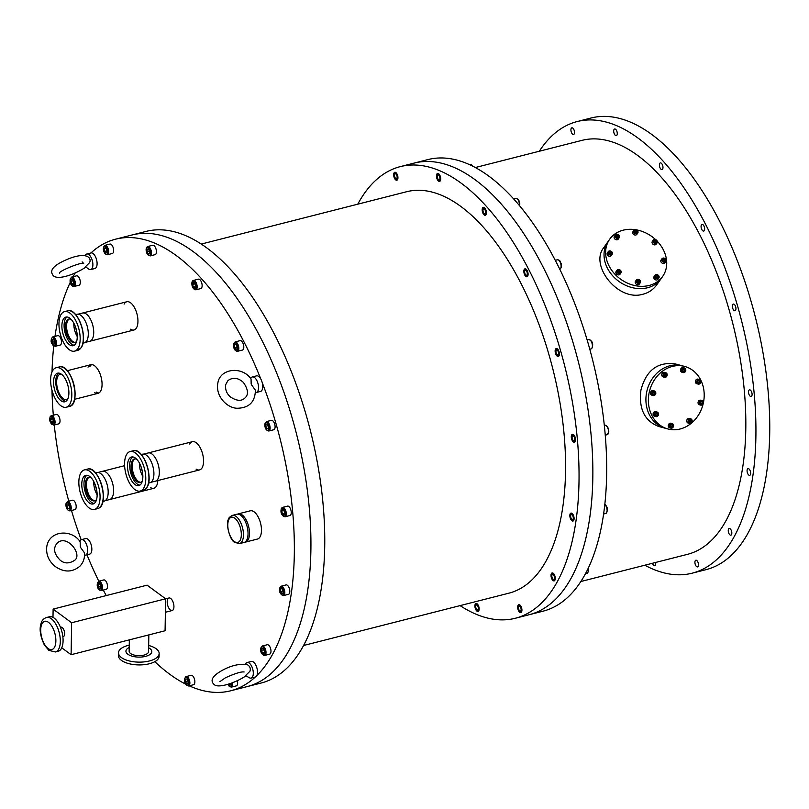 <?xml version="1.0" encoding="UTF-8"?>
<svg xmlns="http://www.w3.org/2000/svg" width="809" height="809" viewBox="0 0 809 809"><rect width="100%" height="100%" fill="white"/><g stroke="black" fill="none" stroke-linecap="round" stroke-linejoin="round"><path stroke-width="1.21" d="M552.021 572.964A4.096 1.931 75.7 0 1 552.132 572.934A4.096 1.931 75.7 0 1 555.014 576.413A4.096 1.931 75.7 0 1 554.155 580.862A4.096 1.931 75.7 0 1 551.303 577.495A4.096 1.931 75.7 0 1 552.021 572.964M572.287 434.342A4.096 1.931 75.7 0 1 572.408 434.312A4.096 1.931 75.7 0 1 575.29 437.79A4.096 1.931 75.7 0 1 574.43 442.24A4.096 1.931 75.7 0 1 571.579 438.872A4.096 1.931 75.7 0 1 572.287 434.342M524.839 268.871A4.096 1.931 75.7 0 1 524.96 268.841A4.096 1.931 75.7 0 1 527.842 272.32A4.096 1.931 75.7 0 1 526.972 276.769A4.096 1.931 75.7 0 1 524.131 273.402A4.096 1.931 75.7 0 1 524.839 268.871M437.467 173.48A4.096 1.931 75.7 0 1 437.578 173.45A4.096 1.931 75.7 0 1 440.47 176.928A4.096 1.931 75.7 0 1 439.6 181.378A4.096 1.931 75.7 0 1 436.749 178.01A4.096 1.931 75.7 0 1 437.467 173.48M475.904 603.534A4.096 1.931 75.7 0 1 476.016 603.504A4.096 1.931 75.7 0 1 478.898 606.983A4.096 1.931 75.7 0 1 478.038 611.432A4.096 1.931 75.7 0 1 475.186 608.065A4.096 1.931 75.7 0 1 475.904 603.534M394.691 172.307A4.096 1.931 75.7 0 1 394.802 172.277A4.096 1.931 75.7 0 1 397.684 175.755A4.096 1.931 75.7 0 1 396.825 180.205A4.096 1.931 75.7 0 1 393.973 176.837A4.096 1.931 75.7 0 1 394.691 172.307M483.175 207.387A4.096 1.931 75.7 0 1 483.286 207.357A4.096 1.931 75.7 0 1 486.169 210.846A4.096 1.931 75.7 0 1 485.309 215.285A4.096 1.931 75.7 0 1 482.457 211.918A4.096 1.931 75.7 0 1 483.175 207.387M556.137 348.568A4.096 1.931 75.7 0 1 556.248 348.527A4.096 1.931 75.7 0 1 559.13 352.016A4.096 1.931 75.7 0 1 558.271 356.456A4.096 1.931 75.7 0 1 555.419 353.098A4.096 1.931 75.7 0 1 556.137 348.568M570.841 513.149A4.096 1.931 75.7 0 1 570.962 513.108A4.096 1.931 75.7 0 1 573.844 516.597A4.096 1.931 75.7 0 1 572.984 521.036A4.096 1.931 75.7 0 1 570.133 517.669A4.096 1.931 75.7 0 1 570.841 513.149M518.68 604.707A4.096 1.931 75.7 0 1 518.791 604.677A4.096 1.931 75.7 0 1 521.674 608.156A4.096 1.931 75.7 0 1 520.814 612.605A4.096 1.931 75.7 0 1 517.962 609.238A4.096 1.931 75.7 0 1 518.68 604.707M357.77 204.181A233.022 110.115 75.7 0 1 400.263 166.634A233.022 110.115 75.7 0 1 562.659 358.165A233.022 110.115 75.7 0 1 521.936 616.094A233.022 110.115 75.7 0 1 515.353 618.248A233.022 110.115 75.7 0 1 460.078 605.617M535.76 612.565A233.022 110.115 -104.3 0 0 576.473 354.645A233.022 110.115 -104.3 0 0 414.087 163.105A233.022 110.115 75.7 0 1 576.473 354.645A233.022 110.115 75.7 0 1 535.76 612.565A233.022 110.115 75.7 0 1 529.177 614.719A233.022 110.115 -104.3 0 0 535.76 612.565M303.557 645.501L508.962 593.159A207.134 97.879 -104.3 0 0 514.817 591.237A207.134 97.879 -104.3 0 0 551.01 361.977A207.134 97.879 -104.3 0 0 406.654 191.723L201.259 244.065M245.906 675.839L245.845 675.242A4.015 1.901 -104.3 0 0 246.219 674.878L249.91 671.308C250.911 668.406 249.951 666.151 247.038 664.523C239.181 663.562 230.707 665.625 221.595 670.732C212.251 676.112 209.804 680.743 214.254 684.606C218.46 688.621 236.066 682.624 245.936 675.849L249.445 677.8A8.029 3.792 -104.3 0 0 251.103 678.094A8.029 3.792 -104.3 0 0 252.802 669.377A8.029 3.792 -104.3 0 0 247.139 662.531L251.346 661.459A8.029 3.792 -104.3 0 1 256.999 668.305A8.029 3.792 -104.3 0 1 255.31 677.022A233.022 110.115 75.7 0 1 237.249 688.641A233.022 110.115 75.7 0 1 230.666 690.795L261.074 683.049A233.022 110.115 -104.3 0 0 310.231 430.044A233.022 110.115 -104.3 0 0 145.984 231.435L132.16 234.954A233.022 110.115 75.7 0 1 296.407 433.563A233.022 110.115 75.7 0 1 247.251 686.568A233.022 110.115 -104.3 0 0 253.834 684.414A233.022 110.115 -104.3 0 0 294.547 426.485A233.022 110.115 -104.3 0 0 132.16 234.954L115.576 239.181A233.022 110.115 75.7 0 1 260.781 378.966M91.66 364.626A14.754 6.978 -104.3 0 0 89.799 366.71M96.251 392.052A14.754 6.978 -104.3 0 0 98.89 392.982M88.029 367.165A14.754 6.978 75.7 0 1 90.75 364.728A14.754 6.978 75.7 0 1 101.034 376.863A14.754 6.978 75.7 0 1 98.455 393.194A14.754 6.978 75.7 0 1 98.031 393.336A14.754 6.978 75.7 0 1 94.481 392.507M172.347 610.482A6.472 3.054 75.7 0 1 172.165 610.542A6.472 3.054 75.7 0 1 167.605 605.021A6.472 3.054 75.7 0 1 168.97 597.993A6.472 3.054 75.7 0 1 173.48 603.312A6.472 3.054 75.7 0 1 172.347 610.482M124.111 304.113A14.562 6.887 75.7 0 1 126.77 301.767A14.562 6.887 75.7 0 1 136.923 313.74A14.562 6.887 75.7 0 1 134.375 329.86A14.562 6.887 75.7 0 1 133.96 330.001A14.562 6.887 75.7 0 1 130.512 329.212M157.806 480.566A14.562 6.887 75.7 0 1 154.266 488.151A14.562 6.887 75.7 0 1 153.852 488.282A14.562 6.887 75.7 0 1 150.403 487.493M189.731 444.04A14.562 6.887 75.7 0 1 192.39 441.694A14.562 6.887 75.7 0 1 202.533 453.667A14.562 6.887 75.7 0 1 199.995 469.786A14.562 6.887 75.7 0 1 199.58 469.918A14.562 6.887 75.7 0 1 196.122 469.129M230.666 690.795A233.022 110.115 75.7 0 1 189.215 685.82M185.686 684.131A233.022 110.115 75.7 0 1 154.843 661.671M106.232 595.576A233.022 110.115 75.7 0 1 103.289 590.064M100.437 590.54A4.854 2.296 75.7 0 0 101.186 590.6C98.87 590.287 97.535 588.477 97.191 585.16L98.789 581.186A4.854 2.296 75.7 0 1 99.537 581.246A4.854 2.296 75.7 0 1 102.47 586.808A4.854 2.296 75.7 0 1 101.186 590.6L106.161 589.326A4.854 2.296 75.7 0 0 107.344 584.806A4.854 2.296 75.7 0 0 104.513 579.972A4.854 2.296 75.7 0 0 103.764 579.922L98.789 581.186A233.022 110.115 75.7 0 1 86.988 554.792M81.163 539.755A233.022 110.115 75.7 0 1 71.465 510.499M68.795 501.165A233.022 110.115 75.7 0 1 54.254 424.988M53.323 415.209A233.022 110.115 75.7 0 1 51.988 390.241M52.019 371.958A233.022 110.115 75.7 0 1 53.748 346.06M54.982 336.362A233.022 110.115 75.7 0 1 70.241 282.371M73.093 276.718A233.022 110.115 75.7 0 1 75.166 273.017M89.051 254.764A233.022 110.115 75.7 0 1 115.576 239.181M262.247 382.697A233.022 110.115 75.7 0 1 256.868 675.535M515.353 618.248L542.991 611.199A233.022 110.115 -104.3 0 0 549.584 609.046A233.022 110.115 -104.3 0 0 590.297 351.116A233.022 110.115 -104.3 0 0 427.9 159.585L400.263 166.634M580.842 581.519L687.448 554.347A213.606 100.943 -104.3 0 0 693.495 552.375A213.606 100.943 -104.3 0 0 730.81 315.945A213.606 100.943 -104.3 0 0 581.954 140.372L475.348 167.534M730.982 535.123A3.448 1.628 75.7 0 1 730.891 535.154A3.448 1.628 75.7 0 1 728.464 532.221A3.448 1.628 75.7 0 1 729.182 528.479A3.448 1.628 75.7 0 1 731.589 531.311A3.448 1.628 75.7 0 1 730.982 535.123M751.258 396.501A3.448 1.628 75.7 0 1 751.156 396.531A3.448 1.628 75.7 0 1 748.729 393.599A3.448 1.628 75.7 0 1 749.458 389.857A3.448 1.628 75.7 0 1 751.854 392.689A3.448 1.628 75.7 0 1 751.258 396.501M703.81 231.03A3.448 1.628 75.7 0 1 703.709 231.061A3.448 1.628 75.7 0 1 701.282 228.118A3.448 1.628 75.7 0 1 702.01 224.386A3.448 1.628 75.7 0 1 704.406 227.218A3.448 1.628 75.7 0 1 703.81 231.03M616.438 135.639A3.448 1.628 75.7 0 1 616.337 135.669A3.448 1.628 75.7 0 1 613.91 132.737A3.448 1.628 75.7 0 1 614.638 128.995A3.448 1.628 75.7 0 1 617.034 131.827A3.448 1.628 75.7 0 1 616.438 135.639M655.603 562.467A3.448 1.628 75.7 0 1 654.865 565.693A3.448 1.628 75.7 0 1 654.774 565.724A3.448 1.628 75.7 0 1 652.479 563.256M573.652 134.466A3.448 1.628 75.7 0 1 573.561 134.496A3.448 1.628 75.7 0 1 571.134 131.564A3.448 1.628 75.7 0 1 571.862 127.822A3.448 1.628 75.7 0 1 574.259 130.653A3.448 1.628 75.7 0 1 573.652 134.466M662.136 169.546A3.448 1.628 75.7 0 1 662.035 169.577A3.448 1.628 75.7 0 1 659.608 166.644A3.448 1.628 75.7 0 1 660.336 162.902A3.448 1.628 75.7 0 1 662.743 165.734A3.448 1.628 75.7 0 1 662.136 169.546M735.098 310.717A3.448 1.628 75.7 0 1 735.007 310.757A3.448 1.628 75.7 0 1 732.58 307.814A3.448 1.628 75.7 0 1 733.308 304.083A3.448 1.628 75.7 0 1 735.705 306.914A3.448 1.628 75.7 0 1 735.098 310.717M749.812 475.298A3.448 1.628 75.7 0 1 749.71 475.328A3.448 1.628 75.7 0 1 747.283 472.395A3.448 1.628 75.7 0 1 748.012 468.654A3.448 1.628 75.7 0 1 750.408 471.485A3.448 1.628 75.7 0 1 749.812 475.298M697.641 566.866A3.448 1.628 75.7 0 1 697.55 566.897A3.448 1.628 75.7 0 1 695.123 563.954A3.448 1.628 75.7 0 1 695.851 560.222A3.448 1.628 75.7 0 1 698.248 563.054A3.448 1.628 75.7 0 1 697.641 566.866M539.31 151.232A233.022 110.115 75.7 0 1 577.161 121.552A233.022 110.115 75.7 0 1 739.547 313.083A233.022 110.115 75.7 0 1 698.834 571.012A233.022 110.115 75.7 0 1 692.251 573.166A233.022 110.115 75.7 0 1 644.803 565.218M692.251 573.166L706.065 569.647A233.022 110.115 -104.3 0 0 712.658 567.493A233.022 110.115 -104.3 0 0 753.371 309.564A233.022 110.115 -104.3 0 0 590.974 118.023L577.161 121.552M73.821 323.165A13.075 6.179 -104.3 0 0 77.239 336.554M82.902 343.208L84.257 342.864A14.754 6.978 -104.3 0 0 86.573 341.115A14.754 6.978 -104.3 0 0 86.533 324.085A14.754 6.978 -104.3 0 0 76.966 314.266L75.611 314.61M77.785 348.73A20.387 9.637 -104.3 0 0 77.735 325.188A20.387 9.637 -104.3 0 0 64.528 311.627A20.387 9.637 -104.3 0 0 60.22 333.763A20.387 9.637 -104.3 0 0 74.6 351.136A20.387 9.637 -104.3 0 0 77.785 348.73M75.51 343.936A14.754 6.978 -104.3 0 0 75.48 326.907A14.754 6.978 -104.3 0 0 65.913 317.077A14.754 6.978 -104.3 0 0 62.799 333.106A14.754 6.978 -104.3 0 0 73.204 345.686A14.754 6.978 -104.3 0 0 75.51 343.936M67.066 316.986A14.754 6.978 -104.3 0 0 65.013 332.539A14.754 6.978 -104.3 0 0 74.256 345.21M71.253 319.474A12.145 5.734 -104.3 0 0 68.775 319.049A12.145 5.734 -104.3 0 0 66.207 332.236A12.145 5.734 -104.3 0 0 74.772 342.581A12.145 5.734 -104.3 0 0 76.673 341.145A12.145 5.734 -104.3 0 0 76.744 341.024M69.341 318.968A12.145 5.734 -104.3 0 0 67.319 331.953A12.145 5.734 -104.3 0 0 75.308 342.389M139.441 463.082A13.075 6.179 -104.3 0 0 142.859 476.471M148.522 483.135L149.877 482.781A14.754 6.978 -104.3 0 0 151.91 481.406A14.754 6.978 -104.3 0 0 152.284 464.376A14.754 6.978 -104.3 0 0 142.586 454.183L141.231 454.527M143.021 489.152A20.387 9.637 -104.3 0 0 143.537 465.63A20.387 9.637 -104.3 0 0 130.138 451.543A20.387 9.637 -104.3 0 0 125.84 473.68A20.387 9.637 -104.3 0 0 140.21 491.063A20.387 9.637 -104.3 0 0 143.021 489.152M140.857 484.217A14.754 6.978 -104.3 0 0 141.221 467.197A14.754 6.978 -104.3 0 0 131.533 457.004A14.754 6.978 -104.3 0 0 128.419 473.022A14.754 6.978 -104.3 0 0 138.824 485.602A14.754 6.978 -104.3 0 0 140.857 484.217M132.686 456.913A14.754 6.978 -104.3 0 0 130.633 472.456A14.754 6.978 -104.3 0 0 139.876 485.127M136.873 459.391A12.145 5.734 -104.3 0 0 134.385 458.976A12.145 5.734 -104.3 0 0 131.827 472.153A12.145 5.734 -104.3 0 0 140.392 482.508A12.145 5.734 -104.3 0 0 142.06 481.365A12.145 5.734 -104.3 0 0 142.364 480.951M134.961 458.885A12.145 5.734 -104.3 0 0 132.929 471.869A12.145 5.734 -104.3 0 0 140.928 482.306M93.723 481.446A13.075 6.179 -104.3 0 0 97.131 494.835M102.794 501.499L104.149 501.145A14.754 6.978 -104.3 0 0 104.907 500.852A14.754 6.978 -104.3 0 0 107.041 484.308A14.754 6.978 -104.3 0 0 96.868 472.547L95.502 472.891M95.533 509.023A20.387 9.637 -104.3 0 0 98.486 486.148A20.387 9.637 -104.3 0 0 84.419 469.908A20.387 9.637 -104.3 0 0 80.111 492.044A20.387 9.637 -104.3 0 0 94.491 509.427A20.387 9.637 -104.3 0 0 95.533 509.023M93.854 503.673A14.754 6.978 -104.3 0 0 95.988 487.119A14.754 6.978 -104.3 0 0 85.805 475.368A14.754 6.978 -104.3 0 0 82.69 491.387A14.754 6.978 -104.3 0 0 93.096 503.967A14.754 6.978 -104.3 0 0 93.854 503.673M86.957 475.277A14.754 6.978 -104.3 0 0 84.905 490.82A14.754 6.978 -104.3 0 0 94.157 503.491M91.144 477.755A12.145 5.734 -104.3 0 0 88.666 477.33A12.145 5.734 -104.3 0 0 86.098 490.517A12.145 5.734 -104.3 0 0 94.663 500.872A12.145 5.734 -104.3 0 0 95.28 500.629A12.145 5.734 -104.3 0 0 96.635 499.315M89.233 477.249A12.145 5.734 -104.3 0 0 87.21 490.234A12.145 5.734 -104.3 0 0 95.199 500.67M90.153 341.135A14.562 6.887 -104.3 0 0 92.701 325.016A14.562 6.887 -104.3 0 0 82.548 313.043A14.562 6.887 75.7 0 1 92.701 325.016A14.562 6.887 75.7 0 1 90.153 341.135A14.562 6.887 75.7 0 1 89.738 341.267A14.562 6.887 -104.3 0 0 90.153 341.135M75.783 327.797A9.708 4.591 -104.3 0 0 76.734 331.548A9.708 4.591 75.7 0 1 76.329 330.284A9.708 4.591 75.7 0 1 75.783 327.797M155.773 481.052A14.562 6.887 -104.3 0 0 158.311 464.932A14.562 6.887 -104.3 0 0 148.168 452.959A14.562 6.887 75.7 0 1 158.311 464.932A14.562 6.887 75.7 0 1 155.773 481.052A14.562 6.887 75.7 0 1 155.358 481.193A14.562 6.887 -104.3 0 0 155.773 481.052M141.393 467.713A9.708 4.591 -104.3 0 0 142.354 471.475A9.708 4.591 75.7 0 1 141.949 470.211A9.708 4.591 75.7 0 1 141.393 467.713M110.044 499.416A14.562 6.887 -104.3 0 0 112.593 483.297A14.562 6.887 -104.3 0 0 102.44 471.323A14.562 6.887 75.7 0 1 112.593 483.297A14.562 6.887 75.7 0 1 110.044 499.416A14.562 6.887 75.7 0 1 109.63 499.547A14.562 6.887 -104.3 0 0 110.044 499.416M95.674 486.078A9.708 4.591 -104.3 0 0 96.635 489.839A9.708 4.591 75.7 0 1 96.22 488.565A9.708 4.591 75.7 0 1 95.674 486.078M129.339 639.868L129.147 651.245A9.708 4.278 1 0 0 138.784 655.674A9.708 4.278 1 0 0 148.563 651.569L148.836 634.893M55.457 651.973L58.218 651.265A17.798 8.414 -104.3 0 0 61.969 631.94A17.798 8.414 -104.3 0 0 49.43 616.771L46.659 617.469C43.504 618.481 41.593 620.675 40.925 624.032C39.206 629.372 40.359 636.38 44.384 645.056L48.924 650.406L55.457 651.973A17.798 8.414 -104.3 0 0 59.209 632.648A17.798 8.414 -104.3 0 0 46.659 617.469M60.463 627.319L60.918 627.197A4.854 2.296 75.7 0 1 64.336 631.333A4.854 2.296 75.7 0 1 63.314 636.612L62.859 636.723M71.637 622.748L71.101 654.703L165.076 630.757L165.612 598.791L147.096 585.16L53.121 609.106L71.637 622.748L165.612 598.791M52.989 617.338L53.121 609.106M71.101 654.703L61.757 647.817M129.207 647.473A12.944 5.703 1 0 0 134.597 656.726A12.944 5.703 1 0 0 151.779 651.235A12.944 5.703 1 0 0 148.623 647.797M129.248 645.157A20.326 8.95 1 0 0 118.498 652.843L118.458 655.634A20.326 8.95 1 0 0 138.632 664.917A20.326 8.95 1 0 0 159.1 656.301L159.151 653.52A20.326 8.95 1 0 0 159.11 652.914A20.326 8.95 1 0 0 148.664 645.481M118.498 652.843A20.326 8.95 1 0 0 138.673 662.126A20.326 8.95 1 0 0 159.151 653.52M239.474 543.628L244.065 542.455A14.562 6.887 -104.3 0 0 247.847 530.431A14.562 6.887 -104.3 0 0 240.769 515.333A14.562 6.887 -104.3 0 0 236.865 514.231L232.284 515.404C229.483 516.961 228.128 518.478 228.239 519.934C225.721 522.998 229.604 540.2 234.681 542.374L239.474 543.628A14.562 6.887 -104.3 0 0 242.548 527.812A14.562 6.887 -104.3 0 0 232.284 515.404M237.613 514.13A14.562 6.887 75.7 0 1 238.311 513.867A14.562 6.887 75.7 0 1 242.215 514.969A14.562 6.887 75.7 0 1 249.293 530.067A14.562 6.887 75.7 0 1 245.511 542.091A14.562 6.887 75.7 0 1 244.763 542.192M245.511 542.091L257.505 539.037A14.562 6.887 -104.3 0 0 260.569 523.221A14.562 6.887 -104.3 0 0 250.305 510.813L238.311 513.867M251.518 384.831A4.015 1.901 -104.3 0 0 251.164 383.931L251.063 379.067C242.518 365.981 220.281 368.196 217.914 382.738C215.042 396.491 227.653 408.353 237.33 408.252C249.121 407.958 255.138 401.931 255.401 390.181L251.518 384.831A15.684 13.328 45.4 0 0 251.164 383.931M255.452 392.486A8.029 3.792 -104.3 0 0 256.352 392.486L260.549 391.414A8.029 3.792 -104.3 0 0 261.459 390.889A8.029 3.792 -104.3 0 0 261.944 381.666A8.029 3.792 -104.3 0 0 256.584 375.861L252.388 376.933A8.029 3.792 -104.3 0 0 251.063 377.985L250.679 378.582M256.352 392.486A8.029 3.792 -104.3 0 0 257.252 391.95A8.029 3.792 -104.3 0 0 257.747 382.738A8.029 3.792 -104.3 0 0 252.388 376.933M90.699 269.579A8.029 3.792 -104.3 0 0 91.73 258.829A8.029 3.792 -104.3 0 0 86.735 254.026L90.932 252.954A8.029 3.792 -104.3 0 1 95.937 257.768A8.029 3.792 -104.3 0 1 94.896 268.517L90.699 269.579A8.029 3.792 -104.3 0 1 89.03 269.296L85.441 266.737A4.015 1.901 -104.3 0 0 85.815 266.373L89.536 262.703M86.735 254.026A8.029 3.792 -104.3 0 0 85.41 255.078L85.097 255.573M80.627 547.541A4.015 1.901 -104.3 0 0 80.273 546.641L80.172 541.777C71.849 528.914 49.116 530.117 46.77 546.753C45.931 554.559 48.752 561.143 55.234 566.502C64.113 572.57 72.325 572.489 79.848 566.249C83.317 562.609 84.874 558.149 84.51 552.881L80.627 547.541A15.684 13.328 45.4 0 0 80.273 546.641M84.551 555.196A8.029 3.792 -104.3 0 0 85.451 555.186L89.657 554.114A8.029 3.792 -104.3 0 0 91.346 545.408A8.029 3.792 -104.3 0 0 85.693 538.561L81.487 539.633A8.029 3.792 -104.3 0 0 80.587 540.159A8.029 3.792 -104.3 0 0 80.172 540.685L79.788 541.282M85.451 555.186A8.029 3.792 -104.3 0 0 87.15 546.469A8.029 3.792 -104.3 0 0 81.487 539.633M247.139 662.531A8.029 3.792 -104.3 0 0 245.825 663.582L245.501 664.078M703.092 404.126A32.36 27.567 -74.9 0 1 669.326 429.296A32.36 27.567 -74.9 0 1 667.86 428.952L665.403 428.285A32.36 27.567 -74.9 0 1 647.21 389.857A32.36 27.567 -74.9 0 1 682.25 365.789A32.36 27.567 105.1 0 0 647.21 389.857A32.36 27.567 105.1 0 0 665.403 428.285L658.728 426.485C644.53 420.953 638.604 408.788 640.95 389.989C646.239 370.148 657.778 361.471 675.576 363.989L684.707 366.447A32.36 27.567 -74.9 0 1 703.486 402.386M667.86 428.952A32.36 27.567 -74.9 0 1 649.678 390.525A32.36 27.567 -74.9 0 1 684.707 366.447M650.618 392.153A2.366 2.022 -74.9 0 1 653.116 390.605L654.461 390.969A2.366 2.022 -74.9 0 1 653.055 395.49A2.366 2.022 -74.9 0 1 654.461 390.969L654.653 391.03C656.574 393.326 656.099 394.832 653.227 395.54L651.882 395.176A2.366 2.022 -74.9 0 1 650.618 392.153M655.078 393.73L654.117 394.65L652.994 394.216L652.853 392.85L653.814 391.93L654.936 392.365L655.078 393.73L653.753 391.981M654.936 392.365L654.269 392.183M653.51 394.418L654.41 393.548M657.252 416.423A2.366 2.022 -74.9 0 1 655.866 416.615L654.521 416.251A2.366 2.022 -74.9 0 1 655.745 411.67L657.1 412.034A2.366 2.022 -74.9 0 1 657.312 416.382M657.727 413.733L657.555 415.118L656.433 415.745L655.482 414.977L655.644 413.591L656.766 412.964L657.727 413.733L656.504 413.116M657.555 415.118L656.888 414.936L657.06 413.551M656.028 415.421L656.888 414.936M669.731 427.83A2.366 2.022 -74.9 0 1 670.772 423.218A2.366 2.022 -74.9 0 1 670.954 423.269M672.835 425.615L672.36 426.94L671.157 427.223L670.428 426.181L670.894 424.856L672.097 424.573L672.835 425.615L671.632 424.685M672.36 426.94L671.692 426.758L672.158 425.433M670.954 426.93L671.692 426.758M692.039 420.134A2.366 2.022 -74.9 0 1 689.511 423.41L688.156 423.046A2.366 2.022 -74.9 0 1 689.389 418.465L690.744 418.829A2.366 2.022 -74.9 0 1 692.019 420.063M691.442 421.236L690.704 422.399L689.501 422.318L689.046 421.074L689.784 419.911L690.987 419.992L691.442 421.236L690.37 419.952M690.704 422.399L690.026 422.217L690.775 421.054M689.45 422.177L690.026 422.217M699.461 404.793A2.366 2.022 -74.9 0 1 700.695 400.222L702.04 400.586A2.366 2.022 -74.9 0 1 700.634 405.097A2.366 2.022 -74.9 0 1 702.04 400.586L702.232 400.647C704.154 402.943 703.678 404.449 700.806 405.157L699.461 404.793M702.515 401.972L702.657 403.337L701.696 404.267L700.574 403.833L700.432 402.467L701.393 401.537L702.515 401.972L701.332 401.598M702.657 403.337L701.838 401.8M701.09 404.025L701.99 403.155M699.593 383.901C701.312 382.192 701.251 380.726 699.411 379.512A2.366 2.022 -74.9 0 0 698.177 384.093L699.593 383.901A2.366 2.022 -74.9 0 1 698.177 384.093L696.822 383.729A2.366 2.022 -74.9 0 1 698.056 379.148L699.411 379.512A2.366 2.022 -74.9 0 1 699.623 383.86M700.028 381.211L699.866 382.596L698.743 383.223L697.783 382.465L697.955 381.069L699.077 380.442L700.028 381.211L698.814 380.594M699.866 382.596L699.198 382.414L699.36 381.029M698.329 382.9L699.198 382.414M681.977 372.221A2.366 2.022 -74.9 0 1 683.029 367.61A2.366 2.022 -74.9 0 1 683.211 367.67M684.616 371.331L683.413 371.614L682.675 370.573L683.15 369.258L684.353 368.975L685.081 370.006L684.616 371.331L683.939 371.149L684.414 369.834L683.888 369.076M683.201 371.321L683.939 371.149M685.081 370.006L684.414 369.834M667.061 374.011A2.366 2.022 -74.9 0 1 664.533 377.297L663.178 376.933A2.366 2.022 -74.9 0 1 664.411 372.352L665.767 372.716A2.366 2.022 -74.9 0 1 667.041 373.95M665.716 376.276L664.523 376.205L664.068 374.961L664.806 373.798L666.009 373.869L666.464 375.113L665.716 376.276L665.049 376.104L665.797 374.941L665.392 373.829M666.464 375.113L665.797 374.941M664.472 376.064L665.049 376.104M647.544 287.751A32.36 26.424 -145 0 1 612.12 275.161A32.36 26.424 -145 0 1 608.065 241.537A32.36 26.424 35 0 0 608.51 270.145A32.36 26.424 35 0 0 635.975 288.348A32.36 26.424 35 0 0 661.064 278.69A32.36 26.424 -145 0 1 647.544 287.751M609.673 239.242L603.807 247.605C589.316 265.079 617.934 301.979 643.024 294.203C648.727 292.727 653.318 289.582 656.807 284.758L662.682 276.395A32.36 26.424 -145 0 1 637.593 286.042A32.36 26.424 -145 0 1 610.117 267.84A32.36 26.424 -145 0 1 609.673 239.242A32.36 26.424 -145 0 1 635.065 229.635M636.592 229.887A32.36 26.424 -145 0 1 655.482 239.504M657.333 241.345A32.36 26.424 -145 0 1 662.682 276.395M607.114 253.642A2.366 1.931 -145 0 1 607.397 252.873L608.277 251.619A2.366 1.931 -145 0 1 612.16 254.339A2.366 1.931 -145 0 1 608.277 251.619L610.482 250.952L612.16 254.339L611.27 255.593A2.366 1.931 -145 0 1 607.114 253.642M611.068 252.014L611.614 253.217L610.835 254.066L609.521 253.713L608.975 252.509L609.753 251.66L611.068 252.014L609.015 252.61M611.129 253.753L610.633 252.641M609.753 251.66L609.319 252.287M617.601 269.721A2.366 1.931 -145 0 1 620.897 272.946L620.018 274.211A2.366 1.931 -145 0 1 616.134 271.49L617.024 270.226A2.366 1.931 -145 0 1 617.55 269.751C620.25 269.397 621.352 270.469 620.897 272.946A2.366 1.931 -145 0 1 617.024 270.226L617.57 269.731M620.068 270.894L620.281 272.127L619.249 272.714L618.005 272.067L617.803 270.833L618.824 270.246L620.068 270.894L619.623 271.521L617.854 271.167M618.824 270.246L618.389 270.863M619.785 272.411L619.623 271.521M640.546 281.967C639.858 279.398 638.463 278.761 636.37 280.035A2.366 1.931 -145 0 0 640.243 282.756L640.546 281.967A2.366 1.931 -145 0 1 640.243 282.756L639.363 284.02A2.366 1.931 -145 0 1 635.48 281.299L636.37 280.035A2.366 1.931 -145 0 1 640.536 281.926M638.513 280.106L639.595 281.006L639.454 282.189L638.25 282.472L637.168 281.572L637.31 280.389L638.513 280.106L637.249 280.925M639.595 281.006L639.15 281.623L638.079 280.723M639.08 282.28L639.15 281.623M658.657 275.667A2.366 1.931 -145 0 1 658.86 278.013L657.98 279.277A2.366 1.931 -145 0 1 654.097 276.557L654.977 275.293A2.366 1.931 -145 0 1 658.617 275.616M657.474 275.485L658.304 276.577L657.838 277.629L656.524 277.598L655.694 276.506L656.16 275.454L657.474 275.485L655.877 276.081M658.304 276.577L657.869 277.204L657.029 276.112M664.189 258.152A2.366 1.931 -145 0 1 665.847 261.499L664.958 262.753A2.366 1.931 -145 0 1 661.074 260.033L661.964 258.779A2.366 1.931 -145 0 1 664.128 258.132M663.441 258.819L664.755 259.173L665.301 260.387L664.523 261.236L663.208 260.872L662.662 259.669L663.441 258.819L662.702 259.77M664.755 259.173L664.32 259.8L662.996 259.446M664.816 260.913L664.32 259.8M653.803 239.656A2.366 1.931 -145 0 1 657.1 242.882L656.22 244.146A2.366 1.931 -145 0 1 652.337 241.426L653.217 240.162A2.366 1.931 -145 0 1 653.743 239.686M655.027 240.172L656.261 240.829L656.473 242.063L655.452 242.649L654.208 242.002L653.996 240.758L655.027 240.172L654.056 241.102M656.261 240.829L655.826 241.446L654.592 240.799M655.978 242.346L655.826 241.446M638.038 232.314A2.366 1.931 -145 0 1 637.755 233.073L636.875 234.337A2.366 1.931 -145 0 1 632.992 231.617L633.872 230.353A2.366 1.931 -145 0 1 638.048 232.244M636.026 230.423L637.098 231.323L636.966 232.507L635.753 232.79L634.681 231.89L634.812 230.707L636.026 230.423L634.752 231.243M637.098 231.323L636.663 231.94L635.591 231.04M636.592 232.598L636.663 231.94M618.936 235.47A2.366 1.931 -145 0 1 619.138 237.816L618.258 239.08A2.366 1.931 -145 0 1 614.375 236.359L615.255 235.095A2.366 1.931 -145 0 1 618.895 235.429M618.582 236.39L618.116 237.442L616.802 237.401L615.962 236.309L616.438 235.257L617.742 235.298L618.582 236.39L618.147 237.007L617.307 235.915L616.155 235.884M617.742 235.298L617.307 235.915M237.371 680.733A4.854 2.296 75.7 0 1 237.583 683.817A4.854 2.296 75.7 0 1 236.319 685.89L231.344 687.154A4.854 2.296 75.7 0 0 232.608 685.081A4.854 2.296 75.7 0 0 232.537 682.725M230.889 683.322L230.029 685.334L228.785 683.999M262.278 646.007C259.871 649.89 260.326 652.994 263.643 655.351L264.674 655.421A4.854 2.296 75.7 0 0 265.969 651.629A4.854 2.296 75.7 0 0 263.026 646.067A4.854 2.296 75.7 0 0 262.278 646.007L267.253 644.743A4.854 2.296 75.7 0 1 270.944 650.365A4.854 2.296 75.7 0 1 269.65 654.147L264.674 655.421A4.854 2.296 75.7 0 1 263.926 655.361M262.429 652.914L261.489 650.325L261.985 648.262L263.421 648.788L264.371 651.387L263.876 653.45L262.429 652.914L264.098 652.489M261.489 650.325L263.764 649.738M283.504 595.596C279.196 593.361 278.316 590.257 280.865 586.272L286.083 584.917A4.854 2.296 75.7 0 1 289.41 588.689A4.854 2.296 75.7 0 1 288.479 594.322L283.504 595.596A4.854 2.296 75.7 0 0 283.676 595.535A4.854 2.296 75.7 0 0 284.434 589.963A4.854 2.296 75.7 0 0 281.107 586.181A4.854 2.296 75.7 0 0 280.935 586.242M280.521 591.571L280.45 588.972L281.684 588.436L282.978 590.489L283.049 593.088L281.825 593.624L280.521 591.571L282.998 590.934M280.45 588.972L281.805 588.628M284.95 516.799C281.451 515.343 280.258 512.532 281.38 508.365L282.553 507.385L287.529 506.121A4.854 2.296 75.7 0 1 290.168 508.183A4.854 2.296 75.7 0 1 289.925 515.525L284.95 516.799A4.854 2.296 75.7 0 0 285.83 516.031A4.854 2.296 75.7 0 0 285.193 509.458A4.854 2.296 75.7 0 0 282.553 507.385A4.854 2.296 75.7 0 0 281.674 508.153M282.371 513.755L281.744 511.025L282.574 509.498L284.03 510.701L284.657 513.442L283.828 514.969L282.371 513.755L284.596 513.189M281.744 511.025L283.787 510.499M271.379 420.346A4.854 2.296 75.7 0 1 273.108 421.105A4.854 2.296 75.7 0 1 275.07 426.151A4.854 2.296 75.7 0 1 273.776 429.751L268.8 431.015A4.854 2.296 75.7 0 0 270.064 428.942A4.854 2.296 75.7 0 0 268.133 422.369A4.854 2.296 75.7 0 0 266.404 421.61L271.379 420.346M266.737 428.74L265.655 426.282L265.959 423.997L267.354 424.169L268.436 426.636L268.133 428.912L266.737 428.74L268.204 428.365M265.655 426.282L268.022 425.676M235.106 341.914A4.854 2.296 75.7 0 1 235.854 341.974A4.854 2.296 75.7 0 1 238.786 347.536A4.854 2.296 75.7 0 1 237.502 351.318C235.186 351.015 233.852 349.205 233.508 345.888L235.106 341.914L240.081 340.65A4.854 2.296 75.7 0 1 240.829 340.7A4.854 2.296 75.7 0 1 243.661 345.534A4.854 2.296 75.7 0 1 242.478 350.054L237.502 351.318A4.854 2.296 75.7 0 1 236.754 351.268M234.377 344.958L235.49 344.068L236.865 345.878L237.128 348.568L236.016 349.448L234.64 347.648L234.377 344.958L235.874 344.573M234.64 347.648L236.976 347.051M198.245 279.226A4.854 2.296 75.7 0 1 198.407 279.166A4.854 2.296 75.7 0 1 201.785 283.12A4.854 2.296 75.7 0 1 200.976 288.52A4.854 2.296 75.7 0 1 200.804 288.57A4.854 2.296 75.7 0 1 200.632 288.601M192.623 284.394L193.29 282.584L194.747 283.463L195.545 286.153L194.868 287.964L193.412 287.084L192.623 284.394L194.858 283.828M193.412 287.084L195.384 286.588M150.13 255.937L147.107 253.814C145.6 250.123 145.812 247.685 147.734 246.523L152.709 245.258A4.854 2.296 75.7 0 1 155.783 248.312A4.854 2.296 75.7 0 1 155.985 253.895A4.854 2.296 75.7 0 1 155.106 254.663L150.13 255.937A4.854 2.296 75.7 0 0 151.01 255.169A4.854 2.296 75.7 0 0 150.373 248.596A4.854 2.296 75.7 0 0 147.734 246.523A4.854 2.296 75.7 0 0 146.854 247.291M147.056 251.548L147.177 249.091L148.502 248.909L149.695 251.184L149.574 253.652L148.259 253.834L147.056 251.548L149.554 250.911M148.259 253.834L149.584 253.49M104.958 245.349L109.933 244.085A4.854 2.296 75.7 0 1 112.643 246.31A4.854 2.296 75.7 0 1 113.594 251.417A4.854 2.296 75.7 0 1 112.33 253.49L107.354 254.764A4.854 2.296 75.7 0 0 108.618 252.681A4.854 2.296 75.7 0 0 106.687 246.118A4.854 2.296 75.7 0 0 104.958 245.349C102.703 247.503 102.794 250.365 105.221 253.915L107.354 254.764M104.169 248.676L105.15 247.463L106.586 248.98L107.031 251.72L106.05 252.934L104.614 251.417L104.169 248.676L105.888 248.242M104.614 251.417L106.879 250.83M71.617 277.093A4.854 2.296 75.7 0 1 72.365 277.153A4.854 2.296 75.7 0 1 75.298 282.715A4.854 2.296 75.7 0 1 74.013 286.497L72.982 286.437C69.655 284.02 69.2 280.905 71.617 277.093L76.592 275.829A4.854 2.296 75.7 0 1 80.273 281.451A4.854 2.296 75.7 0 1 78.989 285.233L74.013 286.497A4.854 2.296 75.7 0 1 73.265 286.447M70.818 281.411L71.313 279.338L72.749 279.874L73.7 282.472L73.204 284.535L71.768 283.999L70.818 281.411L73.103 280.824M71.768 283.999L73.437 283.575M52.615 336.979A4.854 2.296 75.7 0 1 52.787 336.918L57.763 335.654A4.854 2.296 75.7 0 1 61.09 339.426A4.854 2.296 75.7 0 1 60.159 345.059L55.184 346.323A4.854 2.296 75.7 0 0 55.356 346.272A4.854 2.296 75.7 0 0 56.114 340.69A4.854 2.296 75.7 0 0 52.787 336.918L52.545 336.999C49.996 340.993 50.876 344.098 55.184 346.323M52.201 342.298L52.13 339.699L53.364 339.163L54.658 341.226L54.729 343.825L53.505 344.361L52.201 342.298L54.678 341.671M52.13 339.699L53.485 339.355M50.461 416.483A4.854 2.296 75.7 0 1 51.341 415.715L56.317 414.451A4.854 2.296 75.7 0 1 58.956 416.514A4.854 2.296 75.7 0 1 58.713 423.855L53.738 425.119A4.854 2.296 75.7 0 0 54.618 424.361A4.854 2.296 75.7 0 0 53.981 417.788A4.854 2.296 75.7 0 0 51.341 415.715L50.168 416.696C49.046 420.862 50.239 423.673 53.738 425.119M51.159 422.086L50.532 419.345L51.361 417.828L52.818 419.032L53.445 421.772L52.615 423.299L51.159 422.086L53.384 421.519M50.532 419.345L52.575 418.829M67.491 501.489L72.466 500.225A4.854 2.296 75.7 0 1 74.206 500.983A4.854 2.296 75.7 0 1 76.167 506.029A4.854 2.296 75.7 0 1 74.873 509.63L69.898 510.904A4.854 2.296 75.7 0 0 71.162 508.821A4.854 2.296 75.7 0 0 69.23 502.258A4.854 2.296 75.7 0 0 67.491 501.489L65.913 503.835C65.822 507.981 67.147 510.337 69.898 510.904M67.835 508.618L66.753 506.161L67.056 503.876L68.452 504.058L69.534 506.515L69.22 508.8L67.835 508.618L69.301 508.244M66.753 506.161L69.109 505.554M98.324 586.919L98.061 584.229L99.173 583.34L100.549 585.15L100.812 587.84L99.699 588.719L98.324 586.919L100.66 586.323M98.061 584.229L99.558 583.845M148.674 644.904A4.854 2.296 75.7 0 1 148.856 645.531M185.291 677.345A4.854 2.296 75.7 0 1 186.161 676.577L191.136 675.313A4.854 2.296 75.7 0 1 194.221 678.367A4.854 2.296 75.7 0 1 194.413 683.949A4.854 2.296 75.7 0 1 193.533 684.717L188.558 685.992A4.854 2.296 75.7 0 0 189.437 685.223A4.854 2.296 75.7 0 0 188.8 678.65A4.854 2.296 75.7 0 0 186.161 676.577C184.078 678.771 183.876 681.198 185.544 683.868L188.558 685.992M186.687 683.888L185.483 681.603L185.605 679.145L186.93 678.963L188.133 681.239L188.012 683.706L186.687 683.888L188.022 683.544M185.483 681.603L187.991 680.966M521.218 611.523A3.236 1.527 -104.3 0 0 521.481 607.822A3.236 1.527 -104.3 0 0 519.307 605.425A3.236 1.527 -104.3 0 0 518.984 605.597A3.236 1.527 -104.3 0 0 518.721 609.298A3.236 1.527 -104.3 0 0 520.905 611.695A3.236 1.527 -104.3 0 0 521.218 611.523M520.683 610.967A2.538 1.203 -104.3 0 0 520.794 607.781A2.538 1.203 -104.3 0 0 518.923 606.315A2.538 1.203 -104.3 0 0 518.812 609.49A2.538 1.203 -104.3 0 0 520.683 610.967M554.954 579.143A3.236 1.527 -104.3 0 0 554.61 575.492A3.236 1.527 -104.3 0 0 552.638 573.682A3.236 1.527 -104.3 0 0 551.93 574.491A3.236 1.527 -104.3 0 0 552.274 578.142A3.236 1.527 -104.3 0 0 554.236 579.952A3.236 1.527 -104.3 0 0 554.954 579.143M554.327 578.718A2.538 1.203 -104.3 0 0 553.72 575.219A2.538 1.203 -104.3 0 0 551.96 575.068A2.538 1.203 -104.3 0 0 552.567 578.566A2.538 1.203 -104.3 0 0 554.327 578.718M573.945 518.326A3.236 1.527 -104.3 0 0 573.176 515.141A3.236 1.527 -104.3 0 0 571.467 513.857A3.236 1.527 -104.3 0 0 570.588 515.667A3.236 1.527 -104.3 0 0 571.366 518.852A3.236 1.527 -104.3 0 0 573.065 520.126A3.236 1.527 -104.3 0 0 573.945 518.326M573.288 518.114A2.538 1.203 -104.3 0 0 572.044 514.827A2.538 1.203 -104.3 0 0 570.648 516.031A2.538 1.203 -104.3 0 0 571.892 519.317A2.538 1.203 -104.3 0 0 573.288 518.114M575.3 438.326A3.236 1.527 -104.3 0 0 572.914 435.06A3.236 1.527 -104.3 0 0 572.125 438.063A3.236 1.527 -104.3 0 0 574.511 441.33A3.236 1.527 -104.3 0 0 575.3 438.326M574.663 438.377A2.538 1.203 -104.3 0 0 572.984 435.798A2.538 1.203 -104.3 0 0 572.165 438.165A2.538 1.203 -104.3 0 0 573.844 440.743A2.538 1.203 -104.3 0 0 574.663 438.377M558.817 351.339A3.236 1.527 -104.3 0 0 556.764 349.286A3.236 1.527 -104.3 0 0 556.299 353.503A3.236 1.527 -104.3 0 0 558.362 355.555A3.236 1.527 -104.3 0 0 558.817 351.339M558.25 351.642A2.538 1.203 -104.3 0 0 556.39 350.166A2.538 1.203 -104.3 0 0 556.279 353.351A2.538 1.203 -104.3 0 0 558.139 354.817A2.538 1.203 -104.3 0 0 558.25 351.642M527.003 270.59A3.236 1.527 -104.3 0 0 525.466 269.589A3.236 1.527 -104.3 0 0 524.586 271.632A3.236 1.527 -104.3 0 0 525.526 274.868A3.236 1.527 -104.3 0 0 527.064 275.859A3.236 1.527 -104.3 0 0 527.953 273.816A3.236 1.527 -104.3 0 0 527.003 270.59M526.548 271.126A2.538 1.203 -104.3 0 0 524.778 270.975A2.538 1.203 -104.3 0 0 525.385 274.473A2.538 1.203 -104.3 0 0 527.155 274.625A2.538 1.203 -104.3 0 0 526.548 271.126M484.692 208.378A3.236 1.527 -104.3 0 0 483.792 208.105A3.236 1.527 -104.3 0 0 482.953 210.744A3.236 1.527 -104.3 0 0 484.49 214.112A3.236 1.527 -104.3 0 0 485.39 214.375A3.236 1.527 -104.3 0 0 486.239 211.736A3.236 1.527 -104.3 0 0 484.692 208.378M484.379 209.076A2.538 1.203 -104.3 0 0 482.983 210.279A2.538 1.203 -104.3 0 0 484.217 213.566A2.538 1.203 -104.3 0 0 485.612 212.362A2.538 1.203 -104.3 0 0 484.379 209.076M438.336 174.178A3.236 1.527 -104.3 0 0 438.094 174.198A3.236 1.527 -104.3 0 0 437.345 177.454A3.236 1.527 -104.3 0 0 439.439 180.488A3.236 1.527 -104.3 0 0 439.692 180.468A3.236 1.527 -104.3 0 0 440.43 177.211A3.236 1.527 -104.3 0 0 438.336 174.178M438.165 174.936A2.538 1.203 -104.3 0 0 437.345 177.302A2.538 1.203 -104.3 0 0 439.024 179.881A2.538 1.203 -104.3 0 0 439.843 177.515A2.538 1.203 -104.3 0 0 438.165 174.936M394.994 173.197A3.236 1.527 -104.3 0 0 394.731 176.898A3.236 1.527 -104.3 0 0 396.916 179.295A3.236 1.527 -104.3 0 0 397.229 179.133A3.236 1.527 -104.3 0 0 397.492 175.422A3.236 1.527 -104.3 0 0 395.318 173.025A3.236 1.527 -104.3 0 0 394.994 173.197M394.944 173.915A2.538 1.203 -104.3 0 0 394.832 177.09A2.538 1.203 -104.3 0 0 396.693 178.567A2.538 1.203 -104.3 0 0 396.804 175.391A2.538 1.203 -104.3 0 0 394.944 173.915M477.876 610.542A3.236 1.527 -104.3 0 0 478.119 610.522A3.236 1.527 -104.3 0 0 478.867 607.266A3.236 1.527 -104.3 0 0 476.774 604.232A3.236 1.527 -104.3 0 0 476.521 604.252A3.236 1.527 -104.3 0 0 475.783 607.508A3.236 1.527 -104.3 0 0 477.876 610.542M477.462 609.935A2.538 1.203 -104.3 0 0 478.271 607.569A2.538 1.203 -104.3 0 0 476.592 604.99A2.538 1.203 -104.3 0 0 475.783 607.357A2.538 1.203 -104.3 0 0 477.462 609.935M67.723 399.09A13.075 6.179 75.7 0 1 66.662 399.595A13.075 6.179 75.7 0 1 57.449 388.451A13.075 6.179 75.7 0 1 60.21 374.254A13.075 6.179 75.7 0 1 61.373 374.193M50.856 384.285A20.387 9.637 -104.3 0 0 66.257 407.24A20.387 9.637 -104.3 0 0 70.555 385.104A20.387 9.637 -104.3 0 0 56.185 367.731A20.387 9.637 -104.3 0 0 50.856 384.285M53.718 385.175A14.754 6.978 -104.3 0 0 64.872 401.79A14.754 6.978 -104.3 0 0 67.976 385.762A14.754 6.978 -104.3 0 0 57.581 373.182A14.754 6.978 -104.3 0 0 53.718 385.175M58.733 373.091A14.754 6.978 -104.3 0 0 55.932 384.609A14.754 6.978 -104.3 0 0 65.923 401.315M81.203 347.496A20.195 9.546 -104.3 0 0 82.174 328.171A20.195 9.546 -104.3 0 0 72.072 311.657M80.93 347.921A20.387 9.637 -104.3 0 0 80.88 324.389A20.387 9.637 -104.3 0 0 67.673 310.818C77.472 307.157 88.585 338.526 81.042 347.85L77.745 350.337A20.387 9.637 -104.3 0 0 80.93 347.921M146.823 487.423A20.195 9.546 -104.3 0 0 147.784 468.087A20.195 9.546 -104.3 0 0 137.692 451.574M146.176 488.353A20.387 9.637 -104.3 0 0 146.682 464.831A20.387 9.637 -104.3 0 0 133.293 450.744C143.365 446.983 154.499 479.737 146.277 488.282L143.355 490.254A20.387 9.637 -104.3 0 0 146.176 488.353M101.095 505.787A20.195 9.546 -104.3 0 0 102.065 486.452A20.195 9.546 -104.3 0 0 91.963 469.938M98.678 508.214A20.387 9.637 -104.3 0 0 101.631 485.349A20.387 9.637 -104.3 0 0 87.564 469.109C98.85 465.013 109.791 503.623 98.718 508.204A20.387 9.637 -104.3 0 1 97.636 508.618L98.718 508.204M48.075 648.505A14.562 6.887 75.7 0 1 41.846 624.052A14.562 6.887 75.7 0 1 54.961 633.72A14.562 6.887 75.7 0 1 48.075 648.505M234.286 541.474A13.015 6.148 75.7 0 1 228.836 519.611A13.015 6.148 75.7 0 1 240.546 528.469A13.015 6.148 75.7 0 1 234.286 541.474M654.683 391.283A2.134 1.82 -74.9 0 1 653.247 395.298A2.134 1.82 -74.9 0 1 654.683 391.283M654.592 415.381A2.366 2.022 -74.9 0 1 657.1 412.034C658.941 413.247 659.001 414.704 657.292 416.413L655.866 416.615A2.366 2.022 -74.9 0 1 654.592 415.381M655.907 412.469A2.134 1.82 -74.9 0 1 657.292 416.251A2.134 1.82 -74.9 0 1 655.907 412.469M670.712 428.092A2.366 2.022 -74.9 0 1 672.309 423.633A2.366 2.022 -74.9 0 1 670.712 428.092M669.933 425.231A2.134 1.82 -74.9 0 1 673.321 426.565A2.134 1.82 -74.9 0 1 669.933 425.231M689.511 423.41A2.366 2.022 -74.9 0 1 690.744 418.829L692.049 420.093C692.342 422.298 691.493 423.4 689.511 423.41M688.54 422.106A2.134 1.82 -74.9 0 1 691.948 420.205A2.134 1.82 -74.9 0 1 688.54 422.106M700.827 404.915A2.134 1.82 -74.9 0 1 702.263 400.89A2.134 1.82 -74.9 0 1 700.827 404.915M699.603 383.729A2.134 1.82 -74.9 0 1 698.218 379.947A2.134 1.82 -74.9 0 1 699.603 383.729M684.556 368.034A2.366 2.022 -74.9 0 1 682.968 372.494A2.366 2.022 -74.9 0 1 684.556 368.034M685.577 370.957A2.134 1.82 -74.9 0 1 682.179 369.632A2.134 1.82 -74.9 0 1 685.577 370.957M664.381 372.909A2.366 2.022 -74.9 0 1 665.767 372.716L667.071 373.97C667.364 376.185 666.515 377.287 664.533 377.297A2.366 2.022 -74.9 0 1 664.381 372.909M666.97 374.082A2.134 1.82 -74.9 0 1 663.562 375.993A2.134 1.82 -74.9 0 1 666.97 374.082M610.502 251.063A2.134 1.739 -145 0 1 610.087 254.673A2.134 1.739 -145 0 1 610.502 251.063M617.763 269.822A2.134 1.739 -145 0 1 620.311 273.139A2.134 1.739 -145 0 1 617.763 269.822M636.38 280.743A2.134 1.739 -145 0 1 640.384 281.825A2.134 1.739 -145 0 1 636.38 280.743M658.334 278.488A2.366 1.931 -145 0 1 654.977 275.293L658.668 275.616L658.86 278.013A2.366 1.931 -145 0 1 658.334 278.488M655.432 277.436A2.134 1.739 -145 0 1 658.556 275.647A2.134 1.739 -145 0 1 655.432 277.436M665.847 261.499A2.366 1.931 -145 0 1 661.964 258.779L664.169 258.111C665.837 258.931 666.394 260.063 665.847 261.499M663.774 261.833A2.134 1.739 -145 0 1 664.189 258.223A2.134 1.739 -145 0 1 663.774 261.833M657.1 242.882A2.366 1.931 -145 0 1 653.217 240.162L653.773 239.666C656.534 239.515 657.636 240.597 657.1 242.882M656.514 243.074A2.134 1.739 -145 0 1 653.965 239.757A2.134 1.739 -145 0 1 656.514 243.074M637.755 233.073A2.366 1.931 -145 0 1 633.872 230.353C635.975 229.078 637.371 229.716 638.048 232.284L637.755 233.073M637.896 232.143A2.134 1.739 -145 0 1 633.882 231.061A2.134 1.739 -145 0 1 637.896 232.143M619.138 237.816A2.366 1.931 -145 0 1 615.255 235.095L618.946 235.419L619.138 237.816M618.834 235.459A2.134 1.739 -145 0 1 615.71 237.239A2.134 1.739 -145 0 1 618.834 235.459M231.698 683.039A4.207 1.992 75.7 0 1 229.119 686.012A4.207 1.992 75.7 0 1 228.037 684.232M262.541 646.826A4.207 1.992 75.7 0 1 265.079 651.649A4.207 1.992 75.7 0 1 263.319 654.885A4.207 1.992 75.7 0 1 260.771 650.052A4.207 1.992 75.7 0 1 262.541 646.826M280.571 587A4.207 1.992 75.7 0 1 283.595 590.226A4.207 1.992 75.7 0 1 282.938 595.06A4.207 1.992 75.7 0 1 279.914 591.834A4.207 1.992 75.7 0 1 280.571 587M281.401 508.821A4.207 1.992 75.7 0 1 284.444 509.943A4.207 1.992 75.7 0 1 285.001 515.646A4.207 1.992 75.7 0 1 281.957 514.514A4.207 1.992 75.7 0 1 281.401 508.821M264.907 424.179A4.207 1.992 75.7 0 1 267.506 423.036A4.207 1.992 75.7 0 1 269.185 428.73A4.207 1.992 75.7 0 1 266.586 429.872A4.207 1.992 75.7 0 1 264.907 424.179M233.599 345.959A4.207 1.992 75.7 0 1 235.358 342.733A4.207 1.992 75.7 0 1 237.907 347.557A4.207 1.992 75.7 0 1 236.137 350.793A4.207 1.992 75.7 0 1 233.599 345.959M193.27 280.49A4.854 2.296 75.7 0 1 193.432 280.43A4.854 2.296 75.7 0 1 196.759 284.212A4.854 2.296 75.7 0 1 196 289.784A4.854 2.296 75.7 0 1 195.829 289.844L200.804 288.57M192.239 286.083A4.207 1.992 75.7 0 1 192.896 281.249A4.207 1.992 75.7 0 1 195.92 284.475A4.207 1.992 75.7 0 1 195.262 289.309A4.207 1.992 75.7 0 1 192.239 286.083M147.127 253.652A4.207 1.992 75.7 0 1 146.581 247.958A4.207 1.992 75.7 0 1 149.625 249.081A4.207 1.992 75.7 0 1 150.181 254.784A4.207 1.992 75.7 0 1 147.127 253.652M105.14 253.611A4.207 1.992 75.7 0 1 103.461 247.918A4.207 1.992 75.7 0 1 106.06 246.785A4.207 1.992 75.7 0 1 107.739 252.479A4.207 1.992 75.7 0 1 105.14 253.611M72.648 285.971A4.207 1.992 75.7 0 1 70.11 281.138A4.207 1.992 75.7 0 1 71.87 277.912A4.207 1.992 75.7 0 1 74.418 282.735A4.207 1.992 75.7 0 1 72.648 285.971M54.618 345.787A4.207 1.992 75.7 0 1 51.594 342.571A4.207 1.992 75.7 0 1 52.251 337.737A4.207 1.992 75.7 0 1 55.275 340.953A4.207 1.992 75.7 0 1 54.618 345.787M53.788 423.977A4.207 1.992 75.7 0 1 50.745 422.844A4.207 1.992 75.7 0 1 50.188 417.151A4.207 1.992 75.7 0 1 53.232 418.273A4.207 1.992 75.7 0 1 53.788 423.977M70.282 508.618A4.207 1.992 75.7 0 1 67.673 509.751A4.207 1.992 75.7 0 1 66.004 504.058A4.207 1.992 75.7 0 1 68.603 502.925A4.207 1.992 75.7 0 1 70.282 508.618M101.59 586.828A4.207 1.992 75.7 0 1 99.831 590.064A4.207 1.992 75.7 0 1 97.282 585.231A4.207 1.992 75.7 0 1 99.042 582.005A4.207 1.992 75.7 0 1 101.59 586.828M188.052 679.135A4.207 1.992 75.7 0 1 188.608 684.839A4.207 1.992 75.7 0 1 185.564 683.706A4.207 1.992 75.7 0 1 185.008 678.013A4.207 1.992 75.7 0 1 188.052 679.135M588.335 568.009L588.456 571.407L586.96 573.288A4.854 2.296 -104.3 0 0 588.032 572.074A4.854 2.296 -104.3 0 0 588.092 568.505M588.274 571.467A4.207 1.992 -104.3 0 0 588.274 568.12M604.819 504.32L605.112 504.523C607.903 507.486 608.125 510.459 605.779 513.462A4.854 2.296 -104.3 0 0 607.104 510.752A4.854 2.296 -104.3 0 0 604.798 504.513M607.326 510.348A4.207 1.992 -104.3 0 0 605.263 504.897M606.851 434.696A4.854 2.296 -104.3 0 0 607.225 434.666A4.854 2.296 -104.3 0 0 608.419 430.155A4.854 2.296 -104.3 0 0 605.203 425.231A4.854 2.296 -104.3 0 0 604.829 425.261L604.313 425.392M608.358 433.28A4.207 1.992 -104.3 0 0 608.651 429.994A4.207 1.992 -104.3 0 0 606.487 425.938M591.763 342.561A4.854 2.296 -104.3 0 0 588.679 339.477C592.623 340.933 593.644 343.946 591.753 348.527L591.076 348.891A4.854 2.296 -104.3 0 0 591.551 348.639A4.854 2.296 -104.3 0 0 591.763 342.561M592.198 347.506A4.207 1.992 -104.3 0 0 592.067 342.632A4.207 1.992 -104.3 0 0 590.327 340.154M559.686 261.277A4.854 2.296 -104.3 0 0 557.381 259.78C559.161 260.033 560.152 260.71 560.344 261.803C560.829 263.977 561.729 262.338 561.163 267.718L559.777 269.195A4.854 2.296 -104.3 0 0 560.849 267.981A4.854 2.296 -104.3 0 0 559.686 261.277M561.102 267.374A4.207 1.992 -104.3 0 0 560.091 261.57M519.398 205.516A4.854 2.296 -104.3 0 0 519.429 205.001A4.854 2.296 -104.3 0 0 517.062 198.711A4.854 2.296 -104.3 0 0 515.707 198.306C518.7 199.327 520.045 201.481 519.742 204.758L519.621 205.779M519.651 204.596A4.207 1.992 -104.3 0 0 517.598 199.145M472.375 165.997A4.854 2.296 -104.3 0 0 470.383 164.369A4.854 2.296 -104.3 0 0 470.009 164.399L471.475 164.672L472.881 166.25M472.709 166.158A4.207 1.992 -104.3 0 0 471.657 165.066M72.871 403.6A20.195 9.546 -104.3 0 0 73.831 384.275A20.195 9.546 -104.3 0 0 63.729 367.761M59.33 366.922C71.303 362.705 81.942 404.419 69.402 406.442A20.387 9.637 -104.3 0 0 73.71 384.305A20.387 9.637 -104.3 0 0 59.33 366.922L56.185 367.731M67.673 310.818L64.528 311.627M77.745 350.337L74.6 351.136M133.293 450.744L130.138 451.543M143.355 490.254L140.21 491.063M87.564 469.109L84.419 469.908M97.636 508.618L94.491 509.427M126.77 301.767L78.109 314.175M133.96 330.001L85.309 342.399M192.39 441.694L143.729 454.092M199.58 469.918L150.919 482.316M124.606 465.681L98 472.456M153.852 488.282L105.2 500.68M165.39 612.261L172.165 610.542M165.612 598.852L168.97 597.993M225.731 384.578C225.033 389.453 226.601 393.578 230.444 396.966C236.764 401.052 241.608 401.375 244.996 397.937C248.747 394.62 248.221 389.463 243.418 382.465C238.129 377.661 232.962 377.034 227.916 380.604L225.731 384.578M85.521 267.334C75.641 273.897 58.248 280.612 53.293 275.657C50.421 272.036 50.128 267.415 63.82 260.902C86.037 250.436 92.236 257.666 89.496 262.804M82.114 261.863L83.691 263.481C82.639 261.438 58.652 271.066 59.461 273.129M60.139 560.152C54.001 553.932 52.969 548.32 57.024 543.304C66.904 533.222 83.57 555.459 74.104 560.647C68.846 563.802 64.184 563.64 60.139 560.152M255.31 677.022L251.103 678.094M244.106 671.986C241.294 671.5 235.055 673.442 225.377 677.811L219.866 681.643M670.772 423.218L672.127 423.582L673.422 426.606L670.894 428.153L669.549 427.789M681.795 372.18L683.15 372.544L685.678 371.007L684.384 367.974L683.029 367.61M227.956 684.252L229.2 686.315L231.344 687.154M268.8 431.015C266.05 430.459 264.725 428.103 264.816 423.946L266.404 421.61M195.829 289.844L192.168 286.123C191.511 282.796 191.935 280.905 193.432 280.43L198.407 279.166M519.307 605.425L520.147 605.213M520.905 611.695L521.744 611.483M552.638 573.682L553.487 573.47M554.236 579.952L555.085 579.74M585.483 573.662L586.96 573.288M571.467 513.857L572.317 513.644M573.065 520.126L573.915 519.914M603.585 514.018L605.779 513.462M605.243 435.171L607.225 434.666C609.703 430.924 609.086 427.769 605.365 425.21L604.829 425.261M572.914 435.06L573.763 434.848M574.511 441.33L575.361 441.117M587.112 339.881L588.679 339.477M556.764 349.286L557.603 349.063M558.362 355.555L559.211 355.343M589.771 349.225L591.076 348.891M555.277 260.326L557.381 259.78M525.466 269.589L526.315 269.377M527.064 275.859L527.913 275.647M513.594 198.842L515.707 198.306M483.792 208.105L484.642 207.893M485.39 214.375L486.239 214.163M469.362 164.561L470.009 164.399M438.094 174.198L438.943 173.986M439.692 180.468L440.541 180.255M396.916 179.295L397.755 179.082M395.318 173.025L396.157 172.813M478.119 610.522L478.968 610.31M476.521 604.252L477.371 604.04M90.75 364.728L67.278 370.714M98.031 393.336L74.57 399.312M69.402 406.442L66.257 407.24"/></g></svg>
